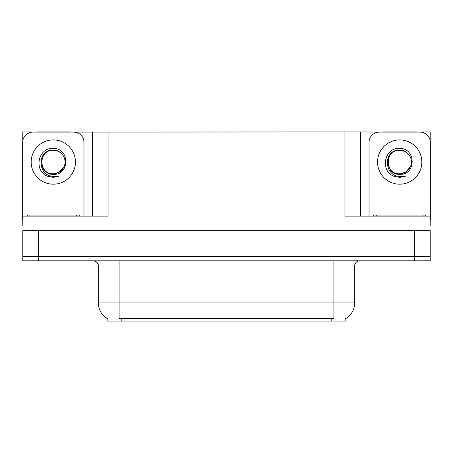 <?xml version="1.0" encoding="UTF-8"?>
<svg xmlns="http://www.w3.org/2000/svg" width="453" height="453" viewBox="0 0 453 453"><rect width="100%" height="100%" fill="white"/><g stroke="black" fill="none" stroke-linecap="round" stroke-linejoin="round"><path stroke-width="0.68" d="M345.837 318.504L345.837 321.098L107.163 321.098L107.163 318.504M38.397 260.803L430.191 260.803L430.191 256.647L22.809 256.647L22.809 230.656L38.397 230.656L38.397 256.647L22.809 256.647L22.809 260.803L38.397 260.803L38.397 256.647L430.191 256.647L430.191 230.656L38.397 230.656M69.949 132.112L344.954 131.902L344.954 216.104L430.191 216.104L430.191 225.458M22.809 225.458L22.809 216.104L108.046 216.104L108.046 131.902M36.682 132.112L22.809 131.902L22.809 140.713M416.318 132.112L430.191 131.902L430.191 140.713M92.452 131.902L92.452 216.104M344.954 131.902L360.548 131.902L360.548 216.104L360.548 131.902L383.051 132.112M416.318 131.902L383.051 131.902M36.682 131.902L69.949 131.902M107.316 318.601A18.194 18.194 0 0 1 98.329 302.904L119.116 302.904L119.116 318.601L333.884 318.601L333.884 302.904L354.671 302.904L354.671 266.002A5.198 5.198 0 0 1 359.869 260.803M98.329 302.904L98.329 266.002C98.59 265.158 97.701 261.285 93.131 260.803M345.684 318.601A18.194 18.194 0 0 0 354.671 302.904M430.191 260.803L430.191 256.647M53.318 148.437C69.802 147.961 70.073 175.283 53.318 174.365C37.967 174.881 37.871 149.592 53.318 150.294L57.758 151.172A11.744 11.744 0 0 1 64.128 166.636C67.616 159.258 61.421 149.892 53.318 150.068C36.597 149.484 37.339 176.024 53.318 176.381L59.077 176.245L53.318 177.366L47.588 176.257C33.369 170.991 37.893 147.214 53.318 148.437M53.318 150.305L56.959 150.883L53.318 150.305C38.16 149.569 38.16 174.53 53.318 173.799L59.19 172.225L64.128 166.636A11.744 11.744 0 0 0 57.758 151.172M53.318 173.799C58.335 173.601 61.936 171.217 64.128 166.636M22.809 220.266A10.396 10.396 0 0 0 22.65 220.26L22.65 142.508A10.396 10.396 0 0 1 33.046 132.112L73.584 132.112A10.396 10.396 0 0 1 83.981 142.508L83.981 216.104M47.644 176.279L50.34 177.078L47.644 176.279M53.318 177.366L59.077 176.245L53.318 177.366M399.682 148.437C416.171 147.961 416.443 175.283 399.682 174.365C384.331 174.881 384.24 149.592 399.682 150.294L404.121 151.172A11.744 11.744 0 0 1 410.497 166.636C413.98 159.258 407.791 149.892 399.682 150.068C382.966 149.484 383.708 176.024 399.682 176.381L405.446 176.245L399.682 177.366L393.957 176.257C379.739 170.991 384.263 147.214 399.682 148.437M399.682 150.305L403.329 150.883L399.682 150.305C384.529 149.569 384.529 174.53 399.682 173.799L405.56 172.225L410.497 166.636A11.744 11.744 0 0 0 404.121 151.172M399.682 173.799C404.699 173.601 408.306 171.217 410.497 166.636M369.019 216.104L369.019 142.508A10.396 10.396 0 0 1 379.416 132.112L419.954 132.112A10.396 10.396 0 0 1 430.35 142.508L430.35 220.26A10.396 10.396 0 0 0 430.191 220.266M394.014 176.279L396.709 177.078M399.682 177.366L404.988 176.421M27.327 216.104L27.327 215.067L79.303 215.067L79.303 216.104M373.697 216.104L373.697 215.067L425.673 215.067L425.673 216.104M414.603 230.656L414.603 260.803M331.806 321.098L331.806 318.504M121.194 321.098L121.194 318.504M333.884 260.803L333.884 266.002L98.329 266.002M354.671 266.002L333.884 266.002L333.884 302.904L119.116 302.904L119.116 260.803M53.318 139.909A22.14 22.14 0 0 1 75.458 162.049A22.14 22.14 0 0 1 53.318 184.19A22.14 22.14 0 0 1 31.172 162.049A22.14 22.14 0 0 1 53.318 139.909M399.682 139.909A22.14 22.14 0 0 1 421.828 162.049A22.14 22.14 0 0 1 399.682 184.19A22.14 22.14 0 0 1 377.542 162.049A22.14 22.14 0 0 1 399.682 139.909M76.704 215.067L76.704 216.104M29.926 215.067L29.926 216.104M423.074 215.067L423.074 216.104M376.296 215.067L376.296 216.104"/></g></svg>
